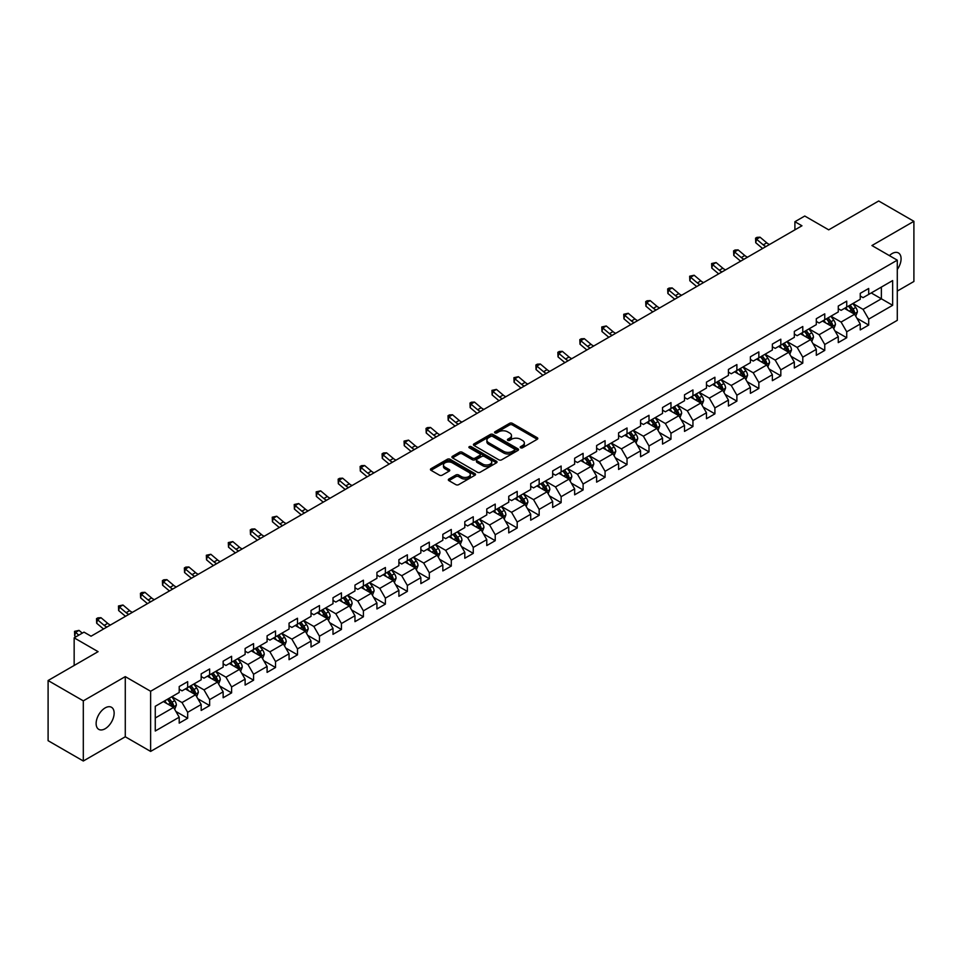 <?xml version="1.0" encoding="UTF-8"?>
<svg xmlns="http://www.w3.org/2000/svg" width="962" height="962" viewBox="0 0 962 962"><rect width="100%" height="100%" fill="white"/><g stroke="black" fill="none" stroke-linecap="round" stroke-linejoin="round"><path stroke-width="1.44" d="M520.61 447.775A1.371 0.794 0 0 0 522.546 447.775L537.229 439.285A1.96 1.13 0 0 0 537.806 438.492A1.96 1.13 0 0 0 537.229 437.698L512.349 423.328A1.96 1.13 0 0 0 509.583 423.328L494.901 431.806A1.371 0.794 0 0 0 496.837 432.924L498.737 431.83A6.253 3.607 0 0 1 507.587 431.83L509.656 433.02A6.253 3.607 0 0 1 511.483 435.582A6.253 3.607 0 0 1 509.656 438.131L507.756 439.225A1.371 0.794 0 0 0 509.692 440.343L511.592 439.249A6.253 3.607 0 0 1 520.442 439.249L522.51 440.452A6.253 3.607 0 0 1 524.35 443.001A6.253 3.607 0 0 1 522.51 445.55L520.61 446.657A1.371 0.794 0 0 0 520.61 447.775L520.61 446.657M105.135 728.739A12.746 7.359 120 0 0 113.456 717.508A12.746 7.359 120 0 0 111.508 707.286A12.746 7.359 120 0 0 105.135 707.924A12.746 7.359 120 0 0 96.813 719.155A12.746 7.359 120 0 0 98.761 729.364A12.746 7.359 120 0 0 105.135 728.739M897.281 269.48A12.746 7.359 120 0 0 898.448 252.958A12.746 7.359 120 0 0 892.075 253.583A12.746 7.359 120 0 0 889.381 255.615M448.905 479.028A1.96 1.13 0 0 0 448.328 479.834A1.96 1.13 0 0 0 448.905 480.627L455.88 484.656A1.96 1.13 0 0 0 458.646 484.656L474.963 475.24A1.96 1.13 0 0 0 475.529 474.446A1.96 1.13 0 0 0 474.963 473.641L450.084 459.283A1.96 1.13 0 0 0 447.318 459.283L431 468.698A1.96 1.13 0 0 0 430.435 469.492A1.96 1.13 0 0 0 431 470.298L439.442 475.168A1.96 1.13 0 0 0 442.195 475.168L449.182 471.127A1.96 1.13 0 0 0 449.759 470.334A1.96 1.13 0 0 0 449.182 469.54L444.997 467.123A5.231 3.018 0 0 1 443.47 464.983A5.231 3.018 0 0 1 446.693 462.193A5.231 3.018 0 0 1 452.393 462.854L468.771 472.306A5.231 3.018 0 0 1 470.31 474.446A5.231 3.018 0 0 1 467.075 477.236A5.231 3.018 0 0 1 461.375 476.575L458.646 475A1.96 1.13 0 0 0 455.88 475L448.905 479.028L448.905 480.627M897.281 291.077L913.9 281.481L913.9 221.308L878.691 200.986L828.703 229.846L804.761 216.029L794.901 221.717L801.947 225.781L91.053 636.207L84.007 632.142L74.158 637.842L74.158 665.476M83.309 700.853L83.309 761.014L125.276 736.784L125.276 676.623L83.309 700.853L48.1 680.519L98.088 651.659L74.158 637.842M125.276 676.623L150.625 691.257L897.281 260.173L897.281 320.346L150.625 751.418L150.625 691.257M913.9 221.308L871.933 245.538L897.281 260.173M498.869 459.836A1.96 1.13 0 0 0 501.635 459.836L517.953 450.42A1.96 1.13 0 0 0 518.518 449.627A1.96 1.13 0 0 0 517.953 448.821L493.073 434.463A1.96 1.13 0 0 0 490.307 434.463L473.989 443.879A1.96 1.13 0 0 0 473.424 444.672A1.96 1.13 0 0 0 473.989 445.478L498.869 459.836M469.769 448.064A1.371 0.794 0 0 1 471.164 448.256L496.428 462.842L480.146 472.246A1.96 1.13 0 0 1 477.38 472.246L452.501 457.888L459.475 453.884L459.475 452.26L452.501 456.289A1.96 1.13 0 0 0 451.924 457.082A1.96 1.13 0 0 0 452.501 457.888L452.501 456.289M459.475 453.884A1.96 1.13 0 0 1 462.241 453.884L462.241 452.26A1.96 1.13 0 0 0 459.475 452.26M462.241 452.26L472.33 458.08A1.96 1.13 0 0 0 475.096 458.08L479.725 455.411A1.96 1.13 0 0 0 480.303 454.617A1.96 1.13 0 0 0 479.725 453.811L469.228 447.751A1.371 0.794 0 0 1 471.164 446.633L496.452 461.231A1.96 1.13 0 0 1 497.029 462.037A1.96 1.13 0 0 1 496.452 462.83L496.452 461.231M83.309 761.014L48.1 740.692L48.1 680.519M175.902 711.459L187.662 718.253L187.662 712.313L201.178 704.509L201.178 710.449L209.632 705.567L209.632 699.627L223.148 691.822L223.148 697.763L231.601 692.88L231.601 686.952L245.118 679.136L245.118 685.076L253.571 680.194L253.571 674.266L267.087 666.462L267.087 672.39L275.529 667.52L275.529 661.579L289.057 653.775L289.057 659.704L297.498 654.833L297.498 648.893L311.027 641.089L311.027 647.029L319.468 642.147L319.468 636.207L332.996 628.402L332.996 634.343L341.438 629.461L341.438 623.532L354.966 615.728L354.966 621.656L363.408 616.774L363.408 610.846L376.924 603.042L376.924 608.97L385.377 604.1L385.377 598.16L398.893 590.355L398.893 596.296L407.347 591.414L407.347 585.473L420.863 577.669L420.863 583.609L429.317 578.727L429.317 572.799L442.833 564.983L442.833 570.923L451.286 566.041L451.286 560.112L464.802 552.308L464.802 558.237L473.256 553.366L473.256 547.426L486.772 539.622L486.772 545.562L495.226 540.68L495.226 534.74L508.742 526.935L508.742 532.876L517.195 527.994L517.195 522.053L530.711 514.249L530.711 520.189L539.165 515.307L539.165 509.379L552.681 501.575L552.681 507.503L561.135 502.633L561.135 496.693L574.651 488.888L574.651 494.817L583.104 489.947L583.104 484.006L596.62 476.202L596.62 482.142L605.074 477.26L605.074 471.32L618.59 463.516L618.59 469.456L627.032 464.574L627.032 458.646L640.56 450.841L640.56 456.77L649.001 451.887L649.001 445.959L662.529 438.155L662.529 444.083L670.971 439.213L670.971 433.273L684.499 425.469L684.499 431.409L692.941 426.527L692.941 420.586L706.469 412.782L706.469 418.723L714.91 413.84L714.91 407.912L728.426 400.096L728.426 406.036L736.88 401.154L736.88 395.226L750.396 387.421L750.396 393.35L758.85 388.48L758.85 382.539L772.366 374.735L772.366 380.675L780.819 375.793L780.819 369.853L794.335 362.049L794.335 367.989L802.789 363.107L802.789 357.167L816.305 349.362L816.305 355.303L824.759 350.421L824.759 344.492L838.275 336.688L838.275 342.616L846.728 337.746L846.728 331.806L860.244 324.002L860.244 329.93L868.698 325.06L868.698 319.119L892.64 305.303L892.64 280.579L881.372 287.085L881.372 298.797L892.64 305.303M187.662 718.253L179.209 723.123L179.209 717.195L155.267 731.012L155.267 706.3L179.209 692.472L179.209 686.543L187.662 681.661L187.662 687.602L201.178 679.797L201.178 673.857L209.632 668.975L209.632 674.915L223.148 667.111L223.148 661.171L231.601 656.288L231.601 662.229L245.118 654.425L245.118 648.484L253.571 643.614L253.571 649.542L267.087 641.738L267.087 635.81L275.529 630.928L275.529 636.868L289.057 629.052L289.057 623.123L297.498 618.241L297.498 624.182L311.027 616.377L311.027 610.437L319.468 605.555L319.468 611.495L332.996 603.691L332.996 597.751L341.438 592.881L341.438 598.809L354.966 591.005L354.966 585.076L363.408 580.194L363.408 586.123L376.924 578.318L376.924 572.39L385.377 567.508L385.377 573.448L398.893 565.644L398.893 559.704L407.347 554.821L407.347 560.762L420.863 552.958L420.863 547.017L429.317 542.147L429.317 548.075L442.833 540.271L442.833 534.331L451.286 529.461L451.286 535.389L464.802 527.585L464.802 521.657L473.256 516.774L473.256 522.715L486.772 514.898L486.772 508.97L495.226 504.088L495.226 510.028L508.742 502.224L508.742 496.284L517.195 491.402L517.195 497.342L530.711 489.538L530.711 483.597L539.165 478.727L539.165 484.656L552.681 476.851L552.681 470.923L561.135 466.041L561.135 471.969L574.651 464.165L574.651 458.237L583.104 453.355L583.104 459.295L596.62 451.491L596.62 445.55L605.074 440.668L605.074 446.608L618.59 438.804L618.59 432.864L627.032 427.994L627.032 433.922L640.56 426.118L640.56 420.178L649.001 415.307L649.001 421.236L662.529 413.432L662.529 407.503L670.971 402.621L670.971 408.561L684.499 400.757L684.499 394.817L692.941 389.935L692.941 395.875L706.469 388.071L706.469 382.13L714.91 377.248L714.91 383.189L728.426 375.384L728.426 369.444L736.88 364.574L736.88 370.502L750.396 362.698L750.396 356.77L758.85 351.888L758.85 357.828L772.366 350.012L772.366 344.083L780.819 339.201L780.819 345.142L794.335 337.337L794.335 331.397L802.789 326.515L802.789 332.455L816.305 324.651L816.305 318.711L824.759 313.84L824.759 319.769L838.275 311.965L838.275 306.036L846.728 301.154L846.728 307.082L860.244 299.278L860.244 293.35L868.698 288.468L868.698 294.408L892.64 280.579M185.401 688.9L195.551 694.756L182.022 702.561L171.885 696.704M179.209 689.225L182.022 690.848L187.662 687.602M182.022 702.561L187.662 712.313M195.551 694.756L201.178 704.509M207.371 676.214L217.508 682.07L203.992 689.874L193.855 684.018M201.178 676.539L203.992 678.162L209.632 674.915M203.992 689.874L209.632 699.627M217.508 682.07L223.148 691.822M229.341 663.527L239.478 669.384L225.962 677.188L215.825 671.332M223.148 663.852L225.962 665.488L231.601 662.229M225.962 677.188L231.601 686.952M239.478 669.384L245.118 679.136M251.31 650.841L261.448 656.697L247.931 664.501L237.794 658.657M245.118 651.178L247.931 652.801L253.571 649.542M247.931 664.501L253.571 674.266M261.448 656.697L267.087 666.462M273.28 638.167L283.417 644.023L269.901 651.827L259.764 645.971M267.087 638.491L269.901 640.115L275.529 636.868M269.901 651.827L275.529 661.579M283.417 644.023L289.057 653.775M295.25 625.48L305.387 631.337L291.871 639.141L281.734 633.285M289.057 625.805L291.871 627.428L297.498 624.182M291.871 639.141L297.498 648.893M305.387 631.337L311.027 641.089M317.219 612.794L327.357 618.65L313.84 626.454L303.703 620.598M311.027 613.119L313.84 614.742L319.468 611.495M313.84 626.454L319.468 636.207M327.357 618.65L332.996 628.402M339.189 600.108L349.326 605.964L335.81 613.768L325.673 607.912M332.996 600.432L335.81 602.068L341.438 598.809M335.81 613.768L341.438 623.532M349.326 605.964L354.966 615.728M361.159 587.433L371.296 593.277L357.78 601.094L347.643 595.237M354.966 587.758L357.78 589.381L363.408 586.123M357.78 601.094L363.408 610.846M371.296 593.277L376.924 603.042M383.129 574.747L393.266 580.603L379.749 588.407L369.6 582.551M376.924 575.072L379.749 576.695L385.377 573.448M379.749 588.407L385.377 598.16M393.266 580.603L398.893 590.355M405.098 562.061L415.235 567.917L401.719 575.721L391.57 569.865M398.893 562.385L401.719 564.009L407.347 560.762M401.719 575.721L407.347 585.473M415.235 567.917L420.863 577.669M427.068 549.374L437.205 555.23L423.689 563.035L413.54 557.178M420.863 549.699L423.689 551.334L429.317 548.075M423.689 563.035L429.317 572.799M437.205 555.23L442.833 564.983M449.038 536.7L459.175 542.544L445.659 550.348L435.509 544.504M442.833 537.024L445.659 538.648L451.286 535.389M445.659 550.348L451.286 560.112M459.175 542.544L464.802 552.308M470.995 524.013L481.144 529.87L467.616 537.674L457.479 531.818M464.802 524.338L467.616 525.961L473.256 522.715M467.616 537.674L473.256 547.426M481.144 529.87L486.772 539.622M492.965 511.327L503.114 517.183L489.586 524.987L479.449 519.131M486.772 511.652L489.586 513.275L495.226 510.028M489.586 524.987L495.226 534.74M503.114 517.183L508.742 526.935M514.935 498.641L525.084 504.497L511.556 512.301L501.418 506.445M508.742 498.965L511.556 500.589L517.195 497.342M511.556 512.301L517.195 522.053M525.084 504.497L530.711 514.249M536.904 485.954L547.053 491.81L533.525 499.615L523.388 493.771M530.711 486.279L533.525 487.914L539.165 484.656M533.525 499.615L539.165 509.379M547.053 491.81L552.681 501.575M558.874 473.28L569.011 479.124L555.495 486.94L545.358 481.084M552.681 473.605L555.495 475.228L561.135 471.969M555.495 486.94L561.135 496.693M569.011 479.124L574.651 488.888M580.844 460.594L590.981 466.45L577.465 474.254L567.327 468.398M574.651 460.918L577.465 462.542L583.104 459.295M577.465 474.254L583.104 484.006M590.981 466.45L596.62 476.202M602.813 447.907L612.95 453.763L599.434 461.568L589.297 455.711M596.62 448.232L599.434 449.855L605.074 446.608M599.434 461.568L605.074 471.32M612.95 453.763L618.59 463.516M624.783 435.221L634.92 441.077L621.404 448.881L611.267 443.025M618.59 435.545L621.404 437.181L627.032 433.922M621.404 448.881L627.032 458.646M634.92 441.077L640.56 450.841M646.753 422.546L656.89 428.391L643.374 436.195L633.236 430.351M640.56 422.871L643.374 424.495L649.001 421.236M643.374 436.195L649.001 445.959M656.89 428.391L662.529 438.155M668.722 409.86L678.859 415.716L665.343 423.52L655.206 417.664M662.529 410.185L665.343 411.808L670.971 408.561M665.343 423.52L670.971 433.273M678.859 415.716L684.499 425.469M690.692 397.174L700.829 403.03L687.313 410.834L677.176 404.978M684.499 397.498L687.313 399.122L692.941 395.875M687.313 410.834L692.941 420.586M700.829 403.03L706.469 412.782M712.662 384.487L722.799 390.344L709.283 398.148L699.146 392.292M706.469 384.812L709.283 386.447L714.91 383.189M709.283 398.148L714.91 407.912M722.799 390.344L728.426 400.096M734.631 371.801L744.768 377.657L731.252 385.461L721.103 379.617M728.426 372.138L731.252 373.761L736.88 370.502M731.252 385.461L736.88 395.226M744.768 377.657L750.396 387.421M756.601 359.127L766.738 364.983L753.222 372.787L743.073 366.931M750.396 359.451L753.222 361.075L758.85 357.828M753.222 372.787L758.85 382.539M766.738 364.983L772.366 374.735M778.571 346.44L788.708 352.296L775.192 360.101L765.043 354.244M772.366 346.765L775.192 348.388L780.819 345.142M775.192 360.101L780.819 369.853M788.708 352.296L794.335 362.049M800.54 333.754L810.677 339.61L797.149 347.414L787.012 341.558M794.335 334.079L797.149 335.702L802.789 332.455M797.149 347.414L802.789 357.167M810.677 339.61L816.305 349.362M822.498 321.067L832.647 326.924L819.119 334.728L808.982 328.872M816.305 321.392L819.119 323.028L824.759 319.769M819.119 334.728L824.759 344.492M832.647 326.924L838.275 336.688M844.468 308.393L854.617 314.237L841.089 322.054L830.952 316.197M838.275 308.718L841.089 310.341L846.728 307.082M841.089 322.054L846.728 331.806M854.617 314.237L860.244 324.002M871.235 292.941L881.372 298.797L863.058 309.367L852.921 303.511M860.244 296.031L863.058 297.655L868.698 294.408M863.058 309.367L868.698 319.119M125.276 736.784L150.625 751.418M794.901 221.717L794.901 229.846M155.267 718.001L173.581 707.431L163.432 701.587M173.581 707.431L179.209 717.195M856.938 318.266L868.698 325.06M834.968 330.952L846.728 337.746M812.998 343.638L824.759 350.421M791.029 356.313L802.789 363.107M769.059 368.999L780.819 375.793M747.089 381.686L758.85 388.48M725.12 394.372L736.88 401.154M703.15 407.058L714.91 413.84M681.18 419.733L692.941 426.527M659.211 432.419L670.971 439.213M637.253 445.105L649.001 451.887M615.283 457.792L627.032 464.574M593.313 470.466L605.074 477.26M571.344 483.152L583.104 489.947M549.374 495.839L561.135 502.633M527.404 508.525L539.165 515.307M505.435 521.212L517.195 527.994M483.465 533.886L495.226 540.68M461.495 546.572L473.256 553.366M439.526 559.259L451.286 566.041M417.556 571.945L429.317 578.727M395.586 584.619L407.347 591.414M373.617 597.306L385.377 604.1M351.647 609.992L363.408 616.774M329.677 622.679L341.438 629.461M307.708 635.353L319.468 642.147M285.75 648.039L297.498 654.833M263.78 660.726L275.529 667.52M241.811 673.412L253.571 680.194M219.841 686.098L231.601 692.88M197.871 698.773L209.632 705.567M521.163 447.967L522.51 447.186A6.253 3.607 0 0 0 524.35 444.624L524.35 443.001M511.483 435.582L511.483 437.205A6.253 3.607 0 0 1 509.656 439.754L508.309 440.536M537.205 439.309L512.349 424.951A1.96 1.13 0 0 0 509.583 424.951L495.442 433.116M517.929 450.432L493.073 436.087A1.96 1.13 0 0 0 490.307 436.087L474.025 445.49M514.49 450.18A1.371 0.794 0 0 0 514.49 449.062L492.652 436.459A1.371 0.794 0 0 0 490.716 436.459L488.72 437.614A6.253 3.607 0 0 0 486.88 440.163A6.253 3.607 0 0 0 488.72 442.724L503.643 451.346A6.253 3.607 0 0 0 512.493 451.346L514.49 450.18L514.49 451.815A1.371 0.794 0 0 0 514.898 451.25L514.898 449.627M486.88 440.163L486.88 441.798A6.253 3.607 0 0 0 488.72 444.348L488.72 442.724M514.49 451.815L512.493 452.97A6.253 3.607 0 0 1 503.643 452.97L488.72 444.348M462.241 453.884L472.33 459.716A1.96 1.13 0 0 0 475.096 459.716L479.725 457.034A1.96 1.13 0 0 0 480.303 456.241L480.303 454.617M482.804 464.129A5.231 3.018 0 0 0 488.504 464.778A5.231 3.018 0 0 0 491.738 462A5.231 3.018 0 0 0 490.199 459.86L484.427 456.529A1.96 1.13 0 0 0 481.661 456.529L477.032 459.199A1.96 1.13 0 0 0 476.467 460.004A1.96 1.13 0 0 0 477.032 460.798L482.804 464.129L482.804 465.752A5.231 3.018 0 0 0 488.504 466.414A5.231 3.018 0 0 0 491.738 463.624L491.738 462M476.467 460.004L476.467 461.628A1.96 1.13 0 0 0 477.032 462.421L477.032 460.798M482.804 465.752L477.032 462.421M470.31 474.446L470.31 476.07A5.231 3.018 0 0 1 467.075 478.86A5.231 3.018 0 0 1 461.375 478.21L458.646 476.635A1.96 1.13 0 0 0 455.88 476.635L448.929 480.639M443.47 464.983L443.47 466.618A5.231 3.018 0 0 0 444.997 468.747L444.997 467.123M449.158 471.152L444.997 468.747M474.939 475.252L450.084 460.906A1.96 1.13 0 0 0 447.318 460.906L431.024 470.31M855.723 316.173L857.395 311.953A5.279 3.042 -120 0 0 855.711 307.455L852.813 303.571M847.738 310.281L845.766 307.636M848.448 306.096L851.346 309.98A5.279 3.042 60 0 1 852.861 313.155L854.557 312.169A5.279 3.042 -120 0 0 853.041 309.006L850.131 305.122M848.809 305.88L852.031 310.185A2.694 1.551 60 0 1 852.524 311.003L854.557 312.169M765.992 246.537A9.957 5.748 60 0 1 763.239 244.865L756.529 239.225L755.747 242.737L762.457 248.376A14.935 8.622 -120 0 0 762.601 248.497M769.516 244.504A9.957 5.748 60 0 1 766.762 242.833L760.052 237.193L756.529 239.225L755.567 238.167L756.974 237.349L760.052 237.193M755.747 242.737L755.567 238.167M833.753 328.848L835.437 324.639A5.279 3.042 -120 0 0 833.741 320.142L830.843 316.257M825.769 322.955L823.797 320.322M826.478 318.783L829.376 322.655A5.279 3.042 60 0 1 830.891 325.829L832.587 324.855A5.279 3.042 -120 0 0 831.072 321.681L828.162 317.809M826.839 318.566L830.062 322.871A2.694 1.551 60 0 1 830.555 323.689L832.587 324.855M811.784 341.534L813.467 337.313A5.279 3.042 -120 0 0 811.784 332.828L808.874 328.944M803.799 335.642L801.827 333.008M804.509 331.469L807.407 335.341A5.279 3.042 60 0 1 808.922 338.516L810.617 337.542A5.279 3.042 -120 0 0 809.102 334.367L806.192 330.483M804.869 331.253L808.092 335.558A2.694 1.551 60 0 1 808.585 336.375L810.617 337.542M744.023 259.223A9.957 5.748 60 0 1 741.269 257.551L734.559 251.912L733.778 255.423L740.487 261.063A14.935 8.622 -120 0 0 740.632 261.183M747.546 257.191A9.957 5.748 60 0 1 744.792 255.519L738.082 249.88L734.559 251.912L733.597 250.854L735.004 250.036L738.082 249.88M733.778 255.423L733.597 250.854M722.053 271.909A9.957 5.748 60 0 1 719.299 270.226L712.589 264.586L711.808 268.097L718.518 273.749A14.935 8.622 -120 0 0 718.662 273.857M725.576 269.877A9.957 5.748 60 0 1 722.823 268.194L716.113 262.554L712.589 264.586L711.627 263.528L716.113 262.554M711.808 268.097L711.627 263.528M789.814 354.22L791.498 350A5.279 3.042 -120 0 0 789.814 345.502L786.904 341.63M781.841 348.328L779.857 345.695M782.539 344.143L785.449 348.028A5.279 3.042 60 0 1 786.952 351.202L788.648 350.228A5.279 3.042 -120 0 0 787.132 347.054L784.222 343.169M782.9 343.939L786.134 348.244A2.694 1.551 60 0 1 786.615 349.062L788.648 350.228M767.844 366.907L769.528 362.686A5.279 3.042 -120 0 0 767.844 358.189L764.934 354.305M759.872 361.015L757.888 358.381M760.569 356.83L763.479 360.714A5.279 3.042 60 0 1 764.982 363.889L766.678 362.914A5.279 3.042 -120 0 0 765.163 359.74L762.253 355.856M760.93 356.613L764.165 360.918A2.694 1.551 60 0 1 764.646 361.736L766.678 362.914M745.875 379.593L747.558 375.372A5.279 3.042 -120 0 0 745.875 370.875L742.965 366.991M737.902 373.689L735.918 371.055M738.6 369.516L741.51 373.4A5.279 3.042 60 0 1 743.013 376.563L744.708 375.589A5.279 3.042 -120 0 0 743.193 372.414L740.283 368.542M738.972 369.3L742.195 373.605A2.694 1.551 60 0 1 742.676 374.422L744.708 375.589M700.083 284.584A9.957 5.748 60 0 1 697.342 282.912L690.62 277.272L689.838 280.784L696.548 286.423A14.935 8.622 -120 0 0 696.692 286.544M703.607 282.551A9.957 5.748 60 0 1 700.853 280.88L694.143 275.24L690.62 277.272L689.658 276.214L694.143 275.24M689.838 280.784L689.658 276.214M678.114 297.27A9.957 5.748 60 0 1 675.372 295.599L668.65 289.959L667.868 293.47L674.59 299.11A14.935 8.622 -120 0 0 674.723 299.23M681.637 295.238A9.957 5.748 60 0 1 678.883 293.566L672.173 287.927L668.65 289.959L667.688 288.901L669.095 288.083L672.173 287.927M667.868 293.47L667.688 288.901M656.144 309.956A9.957 5.748 60 0 1 653.402 308.285L646.68 302.645L645.899 306.156L652.621 311.796A14.935 8.622 -120 0 0 652.753 311.916M659.667 307.924A9.957 5.748 60 0 1 656.914 306.253L650.204 300.613L646.68 302.645L645.718 301.587L647.125 300.769L650.204 300.613M645.899 306.156L645.718 301.587M723.917 392.268L725.588 388.047A5.279 3.042 -120 0 0 723.905 383.561L720.995 379.677M715.932 386.375L713.96 383.742M716.63 382.203L719.54 386.075A5.279 3.042 60 0 1 721.043 389.249L722.739 388.275A5.279 3.042 -120 0 0 721.223 385.101L718.325 381.217M717.003 381.986L720.225 386.291A2.694 1.551 60 0 1 720.706 387.109L722.739 388.275M634.174 322.643A9.957 5.748 60 0 1 631.433 320.971L624.723 315.32L623.929 318.831L630.651 324.483A14.935 8.622 -120 0 0 630.795 324.591M637.698 320.611A9.957 5.748 60 0 1 634.944 318.939L628.234 313.287L624.723 315.32L623.749 314.273L628.234 313.287M623.929 318.831L623.749 314.273M701.947 404.954L703.619 400.733A5.279 3.042 -120 0 0 701.935 396.236L699.025 392.364M693.963 399.062L691.991 396.428M694.66 394.877L697.57 398.761A5.279 3.042 60 0 1 699.073 401.936L700.769 400.962A5.279 3.042 -120 0 0 699.254 397.787L696.356 393.903M695.033 394.673L698.256 398.977A2.694 1.551 60 0 1 698.737 399.795L700.769 400.962M612.205 335.329A9.957 5.748 60 0 1 609.463 333.646L602.753 328.006L601.971 331.517L608.681 337.157A14.935 8.622 -120 0 0 608.826 337.277M615.728 333.297A9.957 5.748 60 0 1 612.986 331.613L606.264 325.974L602.753 328.006L601.779 326.948L606.264 325.974M601.971 331.517L601.779 326.948M679.978 417.64L681.649 413.419A5.279 3.042 -120 0 0 679.966 408.922L677.056 405.05M671.993 411.748L670.021 409.115M672.691 407.563L675.601 411.447A5.279 3.042 60 0 1 677.104 414.622L678.799 413.648A5.279 3.042 -120 0 0 677.284 410.473L674.386 406.589M673.063 407.347L676.286 411.652A2.694 1.551 60 0 1 676.779 412.47L678.799 413.648M590.235 348.003A9.957 5.748 60 0 1 587.493 346.332L580.783 340.692L580.002 344.204L586.712 349.843A14.935 8.622 -120 0 0 586.856 349.964M593.758 345.971A9.957 5.748 60 0 1 591.017 344.3L584.295 338.66L580.783 340.692L579.821 339.634L581.228 338.816L584.295 338.66M580.002 344.204L579.821 339.634M658.008 430.327L659.679 426.106A5.279 3.042 -120 0 0 657.996 421.609L655.086 417.724M650.023 424.434L648.051 421.789M650.721 420.25L653.631 424.134A5.279 3.042 60 0 1 655.146 427.308L656.83 426.322A5.279 3.042 -120 0 0 655.314 423.148L652.416 419.276M651.094 420.033L654.316 424.338A2.694 1.551 60 0 1 654.809 425.156L656.83 426.322M568.277 360.69A9.957 5.748 60 0 1 565.524 359.018L558.814 353.379L558.032 356.89L564.742 362.53A14.935 8.622 -120 0 0 564.886 362.65M571.789 358.658A9.957 5.748 60 0 1 569.047 356.986L562.337 351.346L558.814 353.379L557.852 352.32L559.259 351.503L562.337 351.346M558.032 356.89L557.852 352.32M636.038 443.001L637.71 438.78A5.279 3.042 -120 0 0 636.026 434.295L633.116 430.411M628.054 437.109L626.082 434.475M628.751 432.936L631.661 436.808A5.279 3.042 60 0 1 633.176 439.983L634.86 439.009A5.279 3.042 -120 0 0 633.357 435.834L630.447 431.962M629.124 432.72L632.347 437.025A2.694 1.551 60 0 1 632.84 437.842L634.86 439.009M546.308 373.376A9.957 5.748 60 0 1 543.554 371.705L536.844 366.065L536.062 369.576L542.772 375.216A14.935 8.622 -120 0 0 542.917 375.336M549.819 371.344A9.957 5.748 60 0 1 547.077 369.673L540.367 364.021L536.844 366.065L535.882 365.007L537.289 364.189L540.367 364.021M536.062 369.576L535.882 365.007M614.069 455.687L615.74 451.467A5.279 3.042 -120 0 0 614.057 446.981L611.147 443.097M606.084 449.795L604.112 447.162M606.781 445.61L609.692 449.494A5.279 3.042 60 0 1 611.207 452.669L612.89 451.695A5.279 3.042 -120 0 0 611.387 448.52L608.477 444.636M607.154 445.406L610.377 449.711A2.694 1.551 60 0 1 610.87 450.529L612.89 451.695M524.338 386.063A9.957 5.748 60 0 1 521.584 384.379L514.874 378.739L514.093 382.251L520.803 387.89A14.935 8.622 -120 0 0 520.947 388.011M527.849 384.03A9.957 5.748 60 0 1 525.108 382.347L518.398 376.707L514.874 378.739L513.912 377.681L518.398 376.707M514.093 382.251L513.912 377.681M592.099 468.374L593.77 464.153A5.279 3.042 -120 0 0 592.087 459.656L589.177 455.784M584.114 462.481L582.142 459.848M584.812 458.297L587.722 462.181A5.279 3.042 60 0 1 589.237 465.355L590.921 464.381A5.279 3.042 -120 0 0 589.417 461.207L586.507 457.323M585.185 458.092L588.407 462.397A2.694 1.551 60 0 1 588.9 463.203L590.921 464.381M502.368 398.737A9.957 5.748 60 0 1 499.615 397.065L492.905 391.426L492.123 394.937L498.833 400.577A14.935 8.622 -120 0 0 498.977 400.697M505.88 396.705A9.957 5.748 60 0 1 503.138 395.033L496.428 389.394L492.905 391.426L491.943 390.368L496.428 389.394M492.123 394.937L491.943 390.368M570.129 481.06L571.801 476.839A5.279 3.042 -120 0 0 570.117 472.342L567.219 468.458M562.145 475.168L560.173 472.522M562.842 470.983L565.752 474.867A5.279 3.042 60 0 1 567.267 478.042L568.951 477.068A5.279 3.042 -120 0 0 567.448 473.893L564.538 470.009M563.215 470.767L566.438 475.072A2.694 1.551 60 0 1 566.931 475.889L568.951 477.068M480.399 411.423A9.957 5.748 60 0 1 477.645 409.752L470.935 404.112L470.153 407.623L476.863 413.263A14.935 8.622 -120 0 0 477.008 413.383M483.922 409.391A9.957 5.748 60 0 1 481.168 407.72L474.458 402.08L470.935 404.112L469.973 403.054L471.38 402.236L474.458 402.08M470.153 407.623L469.973 403.054M548.16 493.746L549.831 489.526A5.279 3.042 -120 0 0 548.148 485.028L545.25 481.144M540.175 487.842L538.203 485.209M540.885 483.67L543.783 487.542A5.279 3.042 60 0 1 545.298 490.716L546.981 489.742A5.279 3.042 -120 0 0 545.478 486.568L542.568 482.696M541.245 483.453L544.468 487.758A2.694 1.551 60 0 1 544.961 488.576L546.981 489.742M458.429 424.11A9.957 5.748 60 0 1 455.675 422.438L448.965 416.799L448.184 420.31L454.894 425.95A14.935 8.622 -120 0 0 455.038 426.07M461.952 422.077A9.957 5.748 60 0 1 459.199 420.406L452.489 414.766L448.965 416.799L448.003 415.74L449.41 414.923L452.489 414.766M448.184 420.31L448.003 415.74M526.19 506.421L527.861 502.2A5.279 3.042 -120 0 0 526.178 497.715L523.28 493.831M518.205 500.529L516.233 497.895M518.915 496.356L521.813 500.228A5.279 3.042 60 0 1 523.328 503.403L525.011 502.429A5.279 3.042 -120 0 0 523.508 499.254L520.598 495.37M519.276 496.139L522.498 500.444A2.694 1.551 60 0 1 522.991 501.262L525.011 502.429M436.459 436.796A9.957 5.748 60 0 1 433.706 435.113L426.996 429.473L426.214 432.984L432.924 438.636A14.935 8.622 -120 0 0 433.068 438.744M439.983 434.764A9.957 5.748 60 0 1 437.229 433.08L430.519 427.441L426.996 429.473L426.034 428.427L427.441 427.609L430.519 427.441M426.214 432.984L426.034 428.427M504.22 519.107L505.892 514.886A5.279 3.042 -120 0 0 504.208 510.389L501.31 506.517M496.236 513.215L494.264 510.582M496.945 509.03L499.843 512.914A5.279 3.042 60 0 1 501.358 516.089L503.054 515.115A5.279 3.042 -120 0 0 501.539 511.94L498.629 508.056M497.306 508.826L500.529 513.131A2.694 1.551 60 0 1 501.022 513.948L503.054 515.115M414.49 449.482A9.957 5.748 60 0 1 411.736 447.799L405.026 442.159L404.244 445.671L410.954 451.31A14.935 8.622 -120 0 0 411.099 451.431M418.013 447.438A9.957 5.748 60 0 1 415.259 445.767L408.549 440.127L405.026 442.159L404.064 441.101L408.549 440.127M404.244 445.671L404.064 441.101M482.251 531.794L483.934 527.573A5.279 3.042 -120 0 0 482.239 523.075L479.341 519.191M474.266 525.901L472.294 523.268M474.975 521.717L477.873 525.601A5.279 3.042 60 0 1 479.389 528.775L481.084 527.801A5.279 3.042 -120 0 0 479.569 524.627L476.659 520.743M475.336 521.5L478.559 525.805A2.694 1.551 60 0 1 479.052 526.623L481.084 527.801M392.52 462.157A9.957 5.748 60 0 1 389.766 460.485L383.056 454.846L382.275 458.357L388.985 463.997A14.935 8.622 -120 0 0 389.129 464.117M396.043 460.125A9.957 5.748 60 0 1 393.29 458.453L386.58 452.813L383.056 454.846L382.094 453.787L383.501 452.97L386.58 452.813M382.275 458.357L382.094 453.787M460.281 544.48L461.964 540.259A5.279 3.042 -120 0 0 460.281 535.762L457.371 531.878M452.296 538.588L450.324 535.942M453.006 534.403L455.916 538.287A5.279 3.042 60 0 1 457.419 541.462L459.114 540.476A5.279 3.042 -120 0 0 457.599 537.301L454.689 533.429M453.367 534.187L456.601 538.492A2.694 1.551 60 0 1 457.082 539.309L459.114 540.476M370.55 474.843A9.957 5.748 60 0 1 367.797 473.172L361.087 467.532L360.305 471.043L367.015 476.683A14.935 8.622 -120 0 0 367.159 476.803M374.074 472.811A9.957 5.748 60 0 1 371.32 471.139L364.61 465.5L361.087 467.532L360.125 466.474L361.532 465.656L364.61 465.5M360.305 471.043L360.125 466.474M438.311 557.154L439.995 552.934A5.279 3.042 -120 0 0 438.311 548.448L435.401 544.564M430.339 551.262L428.355 548.629M431.036 547.089L433.946 550.961A5.279 3.042 60 0 1 435.449 554.136L437.145 553.162A5.279 3.042 -120 0 0 435.63 549.987L432.72 546.115M431.397 546.873L434.632 551.178A2.694 1.551 60 0 1 435.113 551.996L437.145 553.162M348.581 487.53A9.957 5.748 60 0 1 345.839 485.858L339.117 480.206L338.335 483.73L345.045 489.369A14.935 8.622 -120 0 0 345.19 489.49M352.104 485.497A9.957 5.748 60 0 1 349.35 483.826L342.64 478.174L339.117 480.206L338.155 479.16L339.562 478.342L342.64 478.174M338.335 483.73L338.155 479.16M416.342 569.841L418.025 565.62A5.279 3.042 -120 0 0 416.342 561.123L413.432 557.251M408.369 563.948L406.385 561.315M409.066 559.764L411.976 563.648A5.279 3.042 60 0 1 413.48 566.822L415.175 565.848A5.279 3.042 -120 0 0 413.66 562.674L410.75 558.79M409.427 559.559L412.662 563.864A2.694 1.551 60 0 1 413.143 564.682L415.175 565.848M326.611 500.216A9.957 5.748 60 0 1 323.869 498.532L317.147 492.893L316.366 496.404L323.088 502.044A14.935 8.622 -120 0 0 323.22 502.164M330.134 498.184A9.957 5.748 60 0 1 327.381 496.5L320.671 490.86L317.147 492.893L316.185 491.835L320.671 490.86M316.366 496.404L316.185 491.835M394.372 582.527L396.055 578.306A5.279 3.042 -120 0 0 394.372 573.809L391.462 569.937M386.399 576.635L384.415 574.001M387.097 572.45L390.007 576.334A5.279 3.042 60 0 1 391.51 579.509L393.205 578.535A5.279 3.042 -120 0 0 391.69 575.36L388.792 571.476M387.47 572.246L390.692 576.539A2.694 1.551 60 0 1 391.173 577.356L393.205 578.535M304.641 512.89A9.957 5.748 60 0 1 301.9 511.219L295.19 505.579L294.396 509.09L301.118 514.73A14.935 8.622 -120 0 0 301.25 514.85M308.165 510.858A9.957 5.748 60 0 1 305.411 509.187L298.701 503.547L295.19 505.579L294.216 504.521L298.701 503.547M294.396 509.09L294.216 504.521M372.414 595.213L374.086 590.993A5.279 3.042 -120 0 0 372.402 586.495L369.492 582.611M364.43 589.321L362.458 586.676M365.127 585.136L368.037 589.021A5.279 3.042 60 0 1 369.54 592.195L371.236 591.209A5.279 3.042 -120 0 0 369.721 588.035L366.823 584.162M365.5 584.92L368.723 589.225A2.694 1.551 60 0 1 369.204 590.043L371.236 591.209M282.672 525.577A9.957 5.748 60 0 1 279.93 523.905L273.22 518.265L272.438 521.777L279.148 527.416A14.935 8.622 -120 0 0 279.293 527.537M286.195 523.544A9.957 5.748 60 0 1 283.453 521.873L276.731 516.233L273.22 518.265L272.246 517.207L276.731 516.233M272.438 521.777L272.246 517.207M350.445 607.888L352.116 603.679A5.279 3.042 -120 0 0 350.433 599.182L347.522 595.298M342.46 601.996L340.488 599.362M343.157 597.823L346.067 601.695A5.279 3.042 60 0 1 347.571 604.87L349.266 603.895A5.279 3.042 -120 0 0 347.751 600.721L344.853 596.849M343.53 597.606L346.753 601.911A2.694 1.551 60 0 1 347.234 602.729L349.266 603.895M260.702 538.263A9.957 5.748 60 0 1 257.96 536.592L251.25 530.952L250.469 534.463L257.179 540.103A14.935 8.622 -120 0 0 257.323 540.223M264.225 536.231A9.957 5.748 60 0 1 261.484 534.559L254.762 528.92L251.25 530.952L250.288 529.894L251.695 529.076L254.762 528.92M250.469 534.463L250.288 529.894M328.475 620.574L330.146 616.353A5.279 3.042 -120 0 0 328.463 611.868L325.553 607.984M320.49 614.682L318.518 612.048M321.188 610.497L324.098 614.381A5.279 3.042 60 0 1 325.613 617.556L327.296 616.582A5.279 3.042 -120 0 0 325.781 613.407L322.883 609.523M321.561 610.293L324.783 614.598A2.694 1.551 60 0 1 325.276 615.415L327.296 616.582M238.732 550.949A9.957 5.748 60 0 1 235.991 549.266L229.281 543.626L228.499 547.137L235.209 552.777A14.935 8.622 -120 0 0 235.353 552.897M242.256 548.917A9.957 5.748 60 0 1 239.514 547.234L232.792 541.594L229.281 543.626L228.319 542.568L232.792 541.594M228.499 547.137L228.319 542.568M306.505 633.261L308.177 629.04A5.279 3.042 -120 0 0 306.493 624.542L303.583 620.67M298.521 627.368L296.549 624.735M299.218 623.184L302.128 627.068A5.279 3.042 60 0 1 303.643 630.242L305.327 629.268A5.279 3.042 -120 0 0 303.812 626.094L300.914 622.21M299.591 622.979L302.814 627.284A2.694 1.551 60 0 1 303.307 628.09L305.327 629.268M216.775 563.624A9.957 5.748 60 0 1 214.021 561.952L207.311 556.313L206.529 559.824L213.239 565.464A14.935 8.622 -120 0 0 213.384 565.584M220.286 561.592A9.957 5.748 60 0 1 217.544 559.92L210.834 554.28L207.311 556.313L206.349 555.254L210.834 554.28M206.529 559.824L206.349 555.254M284.536 645.947L286.207 641.726A5.279 3.042 -120 0 0 284.524 637.229L281.613 633.345M276.551 640.055L274.579 637.421M277.248 635.87L280.158 639.754A5.279 3.042 60 0 1 281.674 642.929L283.357 641.955A5.279 3.042 -120 0 0 281.854 638.78L278.944 634.896M277.621 635.654L280.844 639.958A2.694 1.551 60 0 1 281.337 640.776L283.357 641.955M194.805 576.31A9.957 5.748 60 0 1 192.051 574.639L185.341 568.999L184.56 572.51L191.27 578.15A14.935 8.622 -120 0 0 191.414 578.27M198.316 574.278A9.957 5.748 60 0 1 195.575 572.606L188.865 566.967L185.341 568.999L184.379 567.941L185.786 567.123L188.865 566.967M184.56 572.51L184.379 567.941M262.566 658.633L264.237 654.413A5.279 3.042 -120 0 0 262.554 649.915L259.644 646.031M254.581 652.729L252.609 650.096M255.279 648.556L258.189 652.428A5.279 3.042 60 0 1 259.704 655.603L261.387 654.629A5.279 3.042 -120 0 0 259.884 651.454L256.974 647.582M255.651 648.34L258.874 652.645A2.694 1.551 60 0 1 259.367 653.463L261.387 654.629M172.835 588.997A9.957 5.748 60 0 1 170.082 587.325L163.372 581.685L162.59 585.197L169.3 590.836A14.935 8.622 -120 0 0 169.444 590.957M176.347 586.964A9.957 5.748 60 0 1 173.605 585.293L166.895 579.653L163.372 581.685L162.41 580.627L163.817 579.809L166.895 579.653M162.59 585.197L162.41 580.627M240.596 671.308L242.268 667.087A5.279 3.042 -120 0 0 240.584 662.602L237.674 658.717M232.612 665.415L230.639 662.782M233.309 661.243L236.219 665.115A5.279 3.042 60 0 1 237.734 668.289L239.418 667.315A5.279 3.042 -120 0 0 237.915 664.141L235.005 660.257M233.682 661.026L236.905 665.331A2.694 1.551 60 0 1 237.398 666.149L239.418 667.315M150.866 601.683A9.957 5.748 60 0 1 148.112 600.011L141.402 594.36L140.62 597.871L147.33 603.523A14.935 8.622 -120 0 0 147.475 603.631M154.389 599.651A9.957 5.748 60 0 1 151.635 597.967L144.925 592.327L141.402 594.36L140.44 593.313L141.847 592.496L144.925 592.327M140.62 597.871L140.44 593.313M218.627 683.994L220.298 679.773A5.279 3.042 -120 0 0 218.614 675.276L215.716 671.404M210.642 678.102L208.67 675.468M211.339 673.917L214.249 677.801A5.279 3.042 60 0 1 215.765 680.976L217.448 680.002A5.279 3.042 -120 0 0 215.945 676.827L213.035 672.943M211.712 673.713L214.935 678.018A2.694 1.551 60 0 1 215.428 678.835L217.448 680.002M128.896 614.369A9.957 5.748 60 0 1 126.142 612.686L119.432 607.046L118.651 610.557L125.361 616.197A14.935 8.622 -120 0 0 125.505 616.317M132.419 612.337A9.957 5.748 60 0 1 129.666 610.654L122.956 605.014L119.432 607.046L118.47 605.988L122.956 605.014M118.651 610.557L118.47 605.988M196.657 696.68L198.328 692.46A5.279 3.042 -120 0 0 196.645 687.962L193.747 684.09M188.672 690.788L186.7 688.155M189.382 686.603L192.28 690.488A5.279 3.042 60 0 1 193.795 693.662L195.478 692.688A5.279 3.042 -120 0 0 193.975 689.513L191.065 685.629M189.742 686.387L192.965 690.692A2.694 1.551 60 0 1 193.458 691.51L195.478 692.688M106.926 627.044A9.957 5.748 60 0 1 104.173 625.372L97.463 619.732L96.681 623.244L103.391 628.883A14.935 8.622 -120 0 0 103.535 629.004M110.45 625.011A9.957 5.748 60 0 1 107.696 623.34L100.986 617.7L97.463 619.732L96.501 618.674L97.908 617.857L100.986 617.7M96.681 623.244L96.501 618.674M174.687 709.367L176.359 705.146A5.279 3.042 -120 0 0 174.675 700.649L171.777 696.765M166.703 703.475L164.73 700.829M167.412 699.29L170.31 703.174A5.279 3.042 60 0 1 171.825 706.348L173.521 705.362A5.279 3.042 -120 0 0 172.006 702.188L169.096 698.316M167.773 699.073L170.995 703.378A2.694 1.551 60 0 1 171.489 704.196L173.521 705.362M82.299 633.14L79.016 630.387L75.493 632.419L74.711 635.93L75.83 636.868M78.776 635.173L74.531 631.361L79.016 630.387M74.711 635.93L74.531 631.361M522.51 447.186L522.51 445.55M507.756 440.343L507.756 439.225M509.656 439.754L509.656 438.131M494.901 432.924L494.901 431.806M509.583 424.951L509.583 423.328M512.349 424.951L512.349 423.328M537.229 439.285L537.229 437.698M473.989 445.478L473.989 443.879M490.307 436.087L490.307 434.463M493.073 436.087L493.073 434.463M517.953 450.42L517.953 448.821M503.643 452.97L503.643 451.346M512.493 452.97L512.493 451.346M472.33 459.716L472.33 458.08M475.096 459.716L475.096 458.08M479.725 457.034L479.725 455.411M471.164 448.256L471.164 446.633M455.88 476.635L455.88 475M458.646 476.635L458.646 475M461.375 478.21L461.375 476.575M449.182 471.127L449.182 469.54M431 470.298L431 468.698M447.318 460.906L447.318 459.283M450.084 460.906L450.084 459.283M474.963 475.24L474.963 473.641M854.088 313.937L857.37 312.049M853.041 309.006L855.711 307.455M849.29 311.171L851.346 309.98M763.239 244.865L766.762 242.833M832.118 326.623L835.401 324.735M831.072 321.681L833.741 320.142M827.32 323.857L829.376 322.655M810.148 339.309L813.431 337.421M809.102 334.367L811.784 332.828M805.35 336.532L807.407 335.341M741.269 257.551L744.792 255.519M719.299 270.226L722.823 268.194M788.179 351.996L791.461 350.108M787.132 347.054L789.814 345.502M783.381 349.218L785.449 348.028M766.221 364.682L769.492 362.782M765.163 359.74L767.844 358.189M761.411 361.904L763.479 360.714M744.251 377.357L747.522 375.469M743.193 372.414L745.875 370.875M739.441 374.591L741.51 373.4M697.342 282.912L700.853 280.88M675.372 295.599L678.883 293.566M653.402 308.285L656.914 306.253M722.282 390.043L725.552 388.155M721.223 385.101L723.905 383.561M717.472 387.265L719.54 386.075M631.433 320.971L634.944 318.939M700.312 402.729L703.583 400.841M699.254 397.787L701.935 396.236M695.502 399.952L697.57 398.761M609.463 333.646L612.986 331.613M678.342 415.416L681.613 413.516M677.284 410.473L679.966 408.922M673.532 412.638L675.601 411.447M587.493 346.332L591.017 344.3M656.373 428.09L659.643 426.202M655.314 423.148L657.996 421.609M651.563 425.324L653.631 424.134M565.524 359.018L569.047 356.986M634.403 440.776L637.674 438.888M633.357 435.834L636.026 434.295M629.593 437.999L631.661 436.808M543.554 371.705L547.077 369.673M612.433 453.463L615.704 451.575M611.387 448.52L614.057 446.981M607.623 450.685L609.692 449.494M521.584 384.379L525.108 382.347M590.464 466.149L593.734 464.261M589.417 461.207L592.087 459.656M585.654 463.371L587.722 462.181M499.615 397.065L503.138 395.033M568.494 478.823L571.765 476.936M567.448 473.893L570.117 472.342M563.696 476.058L565.752 474.867M477.645 409.752L481.168 407.72M546.524 491.51L549.795 489.622M545.478 486.568L548.148 485.028M541.726 488.744L543.783 487.542M455.675 422.438L459.199 420.406M524.555 504.196L527.837 502.308M523.508 499.254L526.178 497.715M519.757 501.418L521.813 500.228M433.706 435.113L437.229 433.08M502.585 516.883L505.868 514.995M501.539 511.94L504.208 510.389M497.787 514.105L499.843 512.914M411.736 447.799L415.259 445.767M480.615 529.569L483.898 527.669M479.569 524.627L482.239 523.075M475.817 526.791L477.873 525.601M389.766 460.485L393.29 458.453M458.646 542.243L461.928 540.355M457.599 537.301L460.281 535.762M453.848 539.478L455.916 538.287M367.797 473.172L371.32 471.139M436.688 554.93L439.959 553.042M435.63 549.987L438.311 548.448M431.878 552.152L433.946 550.961M345.839 485.858L349.35 483.826M414.718 567.616L417.989 565.728M413.66 562.674L416.342 561.123M409.908 564.838L411.976 563.648M323.869 498.532L327.381 496.5M392.749 580.302L396.019 578.402M391.69 575.36L394.372 573.809M387.939 577.525L390.007 576.334M301.9 511.219L305.411 509.187M370.779 592.977L374.05 591.089M369.721 588.035L372.402 586.495M365.969 590.211L368.037 589.021M279.93 523.905L283.453 521.873M348.809 605.663L352.08 603.775M347.751 600.721L350.433 599.182M343.999 602.885L346.067 601.695M257.96 536.592L261.484 534.559M326.839 618.35L330.11 616.462M325.781 613.407L328.463 611.868M322.029 615.572L324.098 614.381M235.991 549.266L239.514 547.234M304.87 631.036L308.141 629.148M303.812 626.094L306.493 624.542M300.06 628.258L302.128 627.068M214.021 561.952L217.544 559.92M282.9 643.722L286.171 641.822M281.854 638.78L284.524 637.229M278.09 640.945L280.158 639.754M192.051 574.639L195.575 572.606M260.93 656.397L264.201 654.509M259.884 651.454L262.554 649.915M256.12 653.631L258.189 652.428M170.082 587.325L173.605 585.293M238.961 669.083L242.232 667.195M237.915 664.141L240.584 662.602M234.151 666.305L236.219 665.115M148.112 600.011L151.635 597.967M216.991 681.769L220.262 679.881M215.945 676.827L218.614 675.276M212.193 678.992L214.249 677.801M126.142 612.686L129.666 610.654M195.021 694.456L198.304 692.556M193.975 689.513L196.645 687.962M190.223 691.678L192.28 690.488M104.173 625.372L107.696 623.34M173.052 707.13L176.335 705.242M172.006 702.188L174.675 700.649M168.254 704.364L170.31 703.174"/></g></svg>
